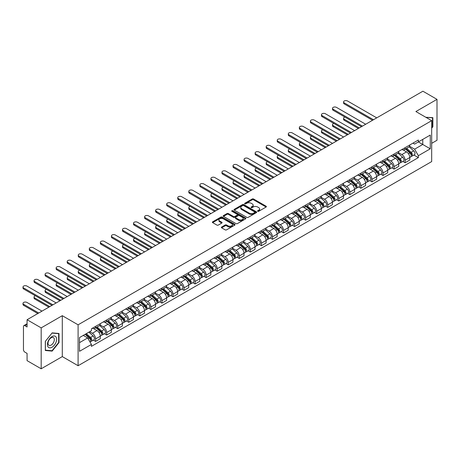 <?xml version="1.0" encoding="UTF-8"?>
<svg xmlns="http://www.w3.org/2000/svg" width="460" height="460" viewBox="0 0 460 460"><rect width="100%" height="100%" fill="white"/><g stroke="black" fill="none" stroke-linecap="round" stroke-linejoin="round"><path stroke-width="0.69" d="M257.744 211.295A0.69 0.397 0 0 0 258.721 211.295L266.11 207.029A0.983 0.569 0 0 0 266.397 206.626A0.983 0.569 0 0 0 266.11 206.224L253.586 198.996A0.983 0.569 0 0 0 252.195 198.996L244.806 203.262A0.69 0.397 0 0 0 244.605 203.544A0.69 0.397 0 0 0 244.806 203.826A0.69 0.397 0 0 0 245.784 203.826L246.738 203.274A3.145 1.817 0 0 1 251.189 203.274L252.235 203.878A3.145 1.817 0 0 1 253.155 205.16A3.145 1.817 0 0 1 252.235 206.448L251.275 207A0.69 0.397 0 0 0 251.074 207.282A0.69 0.397 0 0 0 251.275 207.558A0.69 0.397 0 0 0 252.252 207.558L253.207 207.006A3.145 1.817 0 0 1 257.657 207.006L258.698 207.609A3.145 1.817 0 0 1 259.624 208.897A3.145 1.817 0 0 1 258.698 210.18L257.744 210.732A0.69 0.397 0 0 0 257.542 211.013A0.69 0.397 0 0 0 257.744 211.295L257.744 210.732M221.662 227.027A0.983 0.569 0 0 0 221.375 227.43A0.983 0.569 0 0 0 221.662 227.832L225.176 229.856A0.983 0.569 0 0 0 226.567 229.856L234.772 225.118A0.983 0.569 0 0 0 235.06 224.716A0.983 0.569 0 0 0 234.772 224.313L222.255 217.085A0.983 0.569 0 0 0 220.863 217.085L212.658 221.823A0.983 0.569 0 0 0 212.37 222.226A0.983 0.569 0 0 0 212.658 222.628L216.901 225.078A0.983 0.569 0 0 0 218.293 225.078L221.8 223.048A0.983 0.569 0 0 0 222.094 222.651A0.983 0.569 0 0 0 221.8 222.249L219.702 221.036A2.633 1.518 0 0 1 218.925 219.96A2.633 1.518 0 0 1 220.553 218.558A2.633 1.518 0 0 1 223.422 218.885L231.662 223.64A2.633 1.518 0 0 1 232.432 224.716A2.633 1.518 0 0 1 230.811 226.119A2.633 1.518 0 0 1 227.941 225.791L226.567 224.998A0.983 0.569 0 0 0 225.176 224.998L221.662 227.027L221.662 227.832M78.096 324.812L62.295 315.686L41.176 327.876L27.077 319.734L422.901 91.212L437 99.354L415.886 111.544L431.687 120.664L78.096 324.812L78.096 365.723L431.687 161.575L431.687 120.664M246.807 217.367A0.983 0.569 0 0 0 248.199 217.367L256.404 212.629A0.983 0.569 0 0 0 256.691 212.227A0.983 0.569 0 0 0 256.404 211.824L243.886 204.596A0.983 0.569 0 0 0 242.495 204.596L234.289 209.34A0.983 0.569 0 0 0 234.002 209.737A0.983 0.569 0 0 0 234.289 210.139L246.807 217.367M232.162 211.445A0.69 0.397 0 0 1 232.863 211.542L245.577 218.88L237.383 223.612A0.983 0.569 0 0 1 235.992 223.612L223.474 216.384L223.474 215.579A0.983 0.569 0 0 0 223.186 215.981A0.983 0.569 0 0 0 223.474 216.384M223.474 215.579L226.987 213.555A0.983 0.569 0 0 1 228.378 213.555L233.456 216.487A0.983 0.569 0 0 0 234.841 216.487L237.176 215.142A0.983 0.569 0 0 0 237.463 214.739A0.983 0.569 0 0 0 237.176 214.337L231.886 211.284A0.69 0.397 0 0 1 231.685 211.002A0.69 0.397 0 0 1 232.11 210.634A0.69 0.397 0 0 1 232.863 210.72L245.588 218.069A0.983 0.569 0 0 1 245.876 218.471A0.983 0.569 0 0 1 245.588 218.874L245.588 218.069M41.176 327.876L41.176 368.788L27.077 360.646L27.077 353.406L24.88 352.136A2.007 1.156 -120 0 1 23.46 349.686L23.46 326.531A2.007 1.156 -120 0 1 23.88 325.611L27.077 323.765M431.687 143.33L437 140.265L437 99.354M41.176 368.788L62.295 356.598L78.096 365.723M27.077 319.734L27.077 326.979L24.88 325.709A2.007 1.156 -120 0 0 23.88 325.611M405.11 147.666A4.611 2.662 60 0 1 404.156 149.736L408.836 147.039A4.611 2.662 -120 0 0 409.791 144.969M398.475 152.634L401.856 154.583A4.611 2.662 60 0 1 405.11 160.23L409.791 157.527A4.611 2.662 -120 0 0 406.531 151.88L403.184 149.948M409.791 157.527L409.791 160.023L405.11 162.725L402.868 161.425M404.156 149.736A4.611 2.662 60 0 1 401.89 149.529M405.11 160.23L405.11 162.725M394.059 154.048A4.611 2.662 60 0 1 393.104 156.118L397.779 153.421A4.611 2.662 -120 0 0 398.734 151.352M391.816 167.808L394.059 169.107L398.734 166.405L398.734 163.909A4.611 2.662 -120 0 0 395.473 158.263L392.127 156.331M393.104 156.118A4.611 2.662 60 0 1 390.833 155.911M387.423 159.016L390.799 160.965A4.611 2.662 60 0 1 394.059 166.612L394.059 169.107M383.007 160.431A4.611 2.662 60 0 1 382.053 162.501L386.728 159.798A4.611 2.662 -120 0 0 387.682 157.734M380.765 174.19L383.007 175.484L387.682 172.787L387.682 170.292A4.611 2.662 -120 0 0 384.422 164.645L381.075 162.714M382.053 162.501A4.611 2.662 60 0 1 379.782 162.294M376.366 165.393L379.747 167.348A4.611 2.662 60 0 1 383.007 172.989L383.007 175.484M371.95 166.813A4.611 2.662 60 0 1 370.996 168.883L375.671 166.181A4.611 2.662 -120 0 0 376.625 164.111M369.708 180.573L371.95 181.867L376.625 179.17L376.625 176.674A4.611 2.662 -120 0 0 373.37 171.028L370.018 169.096M370.996 168.883A4.611 2.662 60 0 1 368.724 168.676M365.315 171.775L368.69 173.73A4.611 2.662 60 0 1 371.95 179.371L371.95 181.867M360.899 173.196A4.611 2.662 60 0 1 359.944 175.266L364.619 172.563A4.611 2.662 -120 0 0 365.573 170.493M358.656 186.955L360.899 188.249L365.573 185.552L365.573 183.057A4.611 2.662 -120 0 0 362.313 177.41L358.967 175.478M359.944 175.266A4.611 2.662 60 0 1 357.673 175.059M354.257 178.158L357.638 180.107A4.611 2.662 60 0 1 360.899 185.754L360.899 188.249M349.841 179.578A4.611 2.662 60 0 1 348.887 181.648L353.562 178.946A4.611 2.662 -120 0 0 354.516 176.876M347.599 193.338L349.841 194.632L354.522 191.935L354.522 189.439A4.611 2.662 -120 0 0 351.262 183.793L347.909 181.861M348.887 181.648A4.611 2.662 60 0 1 346.616 181.441M343.206 184.54L346.581 186.49A4.611 2.662 60 0 1 349.841 192.136L349.841 194.632M338.79 185.961A4.611 2.662 60 0 1 337.835 188.031L342.51 185.328A4.611 2.662 -120 0 0 343.465 183.258M336.547 199.72L338.79 201.014L343.465 198.317L343.465 195.822A4.611 2.662 -120 0 0 340.204 190.175L336.858 188.243M337.835 188.031A4.611 2.662 60 0 1 335.564 187.824M332.149 190.923L335.53 192.872A4.611 2.662 60 0 1 338.79 198.519L338.79 201.014M327.733 192.343A4.611 2.662 60 0 1 326.778 194.413L331.459 191.711A4.611 2.662 -120 0 0 332.413 189.641M325.49 206.103L327.733 207.397L332.413 204.694L332.413 202.199A4.611 2.662 -120 0 0 329.153 196.558L325.806 194.62M326.778 194.413A4.611 2.662 60 0 1 324.513 194.2M321.097 197.305L324.472 199.255A4.611 2.662 60 0 1 327.733 204.901L327.733 207.397M316.681 198.726A4.611 2.662 60 0 1 315.727 200.796L320.401 198.093A4.611 2.662 -120 0 0 321.356 196.023M314.439 212.486L316.681 213.779L321.356 211.077L321.356 208.581A4.611 2.662 -120 0 0 318.096 202.94L314.749 201.003M315.727 200.796A4.611 2.662 60 0 1 313.455 200.583M310.04 203.688L313.421 205.637A4.611 2.662 60 0 1 316.681 211.284L316.681 213.779M305.624 205.108A4.611 2.662 60 0 1 304.669 207.172L309.35 204.476A4.611 2.662 -120 0 0 310.304 202.406M303.381 218.868L305.624 220.162L310.304 217.459L310.304 214.964A4.611 2.662 -120 0 0 307.044 209.317L303.698 207.385M304.669 207.172A4.611 2.662 60 0 1 302.404 206.965M298.988 210.07L302.364 212.02A4.611 2.662 60 0 1 305.624 217.666L305.624 220.162M294.572 211.491A4.611 2.662 60 0 1 293.618 213.555L298.293 210.858A4.611 2.662 -120 0 0 299.247 208.788M292.33 225.25L294.572 226.544L299.247 223.842L299.247 221.346A4.611 2.662 -120 0 0 295.987 215.7L292.64 213.768M293.618 213.555A4.611 2.662 60 0 1 291.347 213.348M287.937 216.453L291.312 218.402A4.611 2.662 60 0 1 294.572 224.049L294.572 226.544M283.515 217.867A4.611 2.662 60 0 1 282.561 219.937L287.241 217.241A4.611 2.662 -120 0 0 288.196 215.171M281.273 231.633L283.515 232.927L288.196 230.224L288.196 227.729A4.611 2.662 -120 0 0 284.935 222.082L281.589 220.15M282.561 219.937A4.611 2.662 60 0 1 280.295 219.73M276.88 222.835L280.261 224.785A4.611 2.662 60 0 1 283.515 230.431L283.515 232.927M272.464 224.25A4.611 2.662 60 0 1 271.509 226.32L276.184 223.623A4.611 2.662 -120 0 0 277.138 221.553M270.221 238.015L272.464 239.309L277.138 236.607L277.138 234.111A4.611 2.662 -120 0 0 273.878 228.465L270.532 226.533M271.509 226.32A4.611 2.662 60 0 1 269.238 226.113M265.828 229.218L269.203 231.167A4.611 2.662 60 0 1 272.464 236.814L272.464 239.309M261.406 230.632A4.611 2.662 60 0 1 260.452 232.702L265.132 230.006A4.611 2.662 -120 0 0 266.087 227.936M259.17 244.392L261.412 245.692L266.087 242.989L266.087 240.494A4.611 2.662 -120 0 0 262.827 234.847L259.48 232.915M260.452 232.702A4.611 2.662 60 0 1 258.186 232.495M254.771 235.6L258.152 237.55A4.611 2.662 60 0 1 261.412 243.196L261.412 245.692M250.355 237.015A4.611 2.662 60 0 1 249.4 239.085L254.075 236.382A4.611 2.662 -120 0 0 255.03 234.318M248.112 250.775L250.355 252.068L255.03 249.372L255.03 246.876A4.611 2.662 -120 0 0 251.775 241.23L248.423 239.298M249.4 239.085A4.611 2.662 60 0 1 247.129 238.878M243.719 241.977L247.095 243.932A4.611 2.662 60 0 1 250.355 249.573L250.355 252.068M239.303 243.397A4.611 2.662 60 0 1 238.349 245.467L243.024 242.765A4.611 2.662 -120 0 0 243.978 240.701M237.061 257.157L239.303 258.451L243.978 255.754L243.978 253.259A4.611 2.662 -120 0 0 240.718 247.612L237.371 245.68M238.349 245.467A4.611 2.662 60 0 1 236.078 245.26M232.662 248.36L236.043 250.315A4.611 2.662 60 0 1 239.303 255.955L239.303 258.451M228.246 249.78A4.611 2.662 60 0 1 227.292 251.85L231.966 249.147A4.611 2.662 -120 0 0 232.921 247.077M226.004 263.54L228.246 264.833L232.927 262.137L232.927 259.641A4.611 2.662 -120 0 0 229.666 253.995L226.314 252.063M227.292 251.85A4.611 2.662 60 0 1 225.02 251.643M221.611 254.742L224.986 256.691A4.611 2.662 60 0 1 228.246 262.338L228.246 264.833M217.195 256.162A4.611 2.662 60 0 1 216.24 258.233L220.915 255.53A4.611 2.662 -120 0 0 221.869 253.46M214.952 269.922L217.195 271.216L221.869 268.519L221.869 266.024A4.611 2.662 -120 0 0 218.609 260.377L215.263 258.445M216.24 258.233A4.611 2.662 60 0 1 213.969 258.025M210.553 261.125L213.934 263.074A4.611 2.662 60 0 1 217.195 268.72L217.195 271.216M206.137 262.545A4.611 2.662 60 0 1 205.183 264.615L209.863 261.912A4.611 2.662 -120 0 0 210.818 259.842M203.895 276.305L206.137 277.598L210.818 274.902L210.818 272.406A4.611 2.662 -120 0 0 207.558 266.76L204.211 264.828M205.183 264.615A4.611 2.662 60 0 1 202.917 264.408M199.502 267.507L202.877 269.457A4.611 2.662 60 0 1 206.137 275.103L206.137 277.598M195.086 268.927A4.611 2.662 60 0 1 194.131 270.998L198.806 268.295A4.611 2.662 -120 0 0 199.761 266.225M192.843 282.687L195.086 283.981L199.761 281.284L199.761 278.783A4.611 2.662 -120 0 0 196.5 273.142L193.154 271.21M194.131 270.998A4.611 2.662 60 0 1 191.86 270.785M188.445 273.89L191.826 275.839A4.611 2.662 60 0 1 195.086 281.486L195.086 283.981M184.029 275.31A4.611 2.662 60 0 1 183.074 277.38L187.755 274.677A4.611 2.662 -120 0 0 188.709 272.608M181.786 289.07L184.029 290.363L188.709 287.661L188.709 285.165A4.611 2.662 -120 0 0 185.449 279.525L182.102 277.587M183.074 277.38A4.611 2.662 60 0 1 180.809 277.167M177.393 280.272L180.768 282.221A4.611 2.662 60 0 1 184.029 287.868L184.029 290.363M172.977 281.692A4.611 2.662 60 0 1 172.023 283.762L176.697 281.06A4.611 2.662 -120 0 0 177.652 278.99M170.735 295.452L172.977 296.746L177.652 294.043L177.652 291.548A4.611 2.662 -120 0 0 174.392 285.901L171.045 283.969M172.023 283.762A4.611 2.662 60 0 1 169.751 283.55M166.342 286.655L169.717 288.604A4.611 2.662 60 0 1 172.977 294.25L172.977 296.746M161.92 288.075A4.611 2.662 60 0 1 160.965 290.139L165.646 287.442A4.611 2.662 -120 0 0 166.6 285.373M159.677 301.835L161.92 303.128L166.6 300.426L166.6 297.93A4.611 2.662 -120 0 0 163.34 292.284L159.994 290.352M160.965 290.139A4.611 2.662 60 0 1 158.7 289.932M155.284 293.037L158.665 294.986A4.611 2.662 60 0 1 161.92 300.633L161.92 303.128M150.868 294.452A4.611 2.662 60 0 1 149.914 296.522L154.589 293.825A4.611 2.662 -120 0 0 155.543 291.755M148.626 308.217L150.868 309.511L155.543 306.808L155.543 304.313A4.611 2.662 -120 0 0 152.283 298.666L148.936 296.734M149.914 296.522A4.611 2.662 60 0 1 147.643 296.315M144.233 299.42L147.608 301.369A4.611 2.662 60 0 1 150.868 307.016L150.868 309.511M139.811 300.834A4.611 2.662 60 0 1 138.857 302.904L143.537 300.207A4.611 2.662 -120 0 0 144.492 298.137M137.574 314.6L139.817 315.893L144.492 313.191L144.492 310.695A4.611 2.662 -120 0 0 141.231 305.049L137.885 303.117M138.857 302.904A4.611 2.662 60 0 1 136.591 302.697M133.176 305.802L136.557 307.751A4.611 2.662 60 0 1 139.817 313.398L139.817 315.893M128.76 307.217A4.611 2.662 60 0 1 127.805 309.287L132.48 306.59A4.611 2.662 -120 0 0 133.434 304.52M126.517 320.976L128.76 322.276L133.434 319.573L133.434 317.078A4.611 2.662 -120 0 0 130.18 311.431L126.828 309.499M127.805 309.287A4.611 2.662 60 0 1 125.534 309.08M122.124 312.185L125.499 314.134A4.611 2.662 60 0 1 128.76 319.78L128.76 322.276M117.708 313.599A4.611 2.662 60 0 1 116.754 315.669L121.428 312.972A4.611 2.662 -120 0 0 122.383 310.902M115.466 327.359L117.708 328.659L122.383 325.956L122.383 323.46A4.611 2.662 -120 0 0 119.123 317.814L115.776 315.882M116.754 315.669A4.611 2.662 60 0 1 114.482 315.462M111.067 318.567L114.448 320.516A4.611 2.662 60 0 1 117.708 326.163L117.708 328.659M106.651 319.982A4.611 2.662 60 0 1 105.696 322.052L110.371 319.349A4.611 2.662 -120 0 0 111.326 317.285M104.409 333.741L106.651 335.035L111.326 332.339L111.326 329.843A4.611 2.662 -120 0 0 108.071 324.197L104.719 322.264M105.696 322.052A4.611 2.662 60 0 1 103.425 321.845M100.015 324.944L103.391 326.899A4.611 2.662 60 0 1 106.651 332.54L106.651 335.035M95.599 326.364A4.611 2.662 60 0 1 94.645 328.434L99.32 325.732A4.611 2.662 -120 0 0 100.274 323.662M93.357 340.124L95.599 341.418L100.274 338.721L100.274 336.225A4.611 2.662 -120 0 0 97.014 330.579L93.667 328.647M94.645 328.434A4.611 2.662 60 0 1 92.374 328.227M89.648 331.723L92.339 333.276A4.611 2.662 60 0 1 95.599 338.922L95.599 341.418M412.942 143.146L414.609 144.106L430.267 135.067L422.757 139.403L422.757 144.474L414.609 149.184L409.532 146.251M79.511 342.648L87.659 337.945L91.419 344.448L79.511 351.319L79.511 337.577L91.419 330.7L91.419 328.779L418.364 140.018L418.364 141.939L430.267 148.816L418.364 155.687L414.609 149.184M430.267 135.067L430.267 148.816M91.419 344.448L91.419 346.368L418.364 157.607L418.364 155.687M431.687 128.213L432.854 126.759L432.854 117.645L425.816 117.277M62.295 315.686L62.295 356.598M45.321 350.497L52.158 351.112L59.001 342.602L59.001 333.488L52.158 332.873L45.321 341.383L45.321 350.497M87.659 337.945L83.266 335.403M413.925 155.049L418.364 157.607M432.498 126.557L432.854 126.759M51.439 350.692L52.158 351.112M58.644 342.401L59.001 342.602M258.02 211.393L258.698 210.996A3.145 1.817 0 0 0 259.624 209.714L259.624 208.897M253.155 205.16L253.155 205.976A3.145 1.817 0 0 1 252.235 207.264L251.551 207.655M266.093 207.034L253.586 199.812A0.983 0.569 0 0 0 252.195 199.812L245.082 203.924M256.404 211.824L256.404 212.629L243.886 205.419A0.983 0.569 0 0 0 242.495 205.419L234.301 210.145M254.667 212.508A0.69 0.397 0 0 0 254.869 212.227A0.69 0.397 0 0 0 254.667 211.945L243.679 205.603A0.69 0.397 0 0 0 242.702 205.603L241.695 206.183A3.145 1.817 0 0 0 240.775 207.471A3.145 1.817 0 0 0 241.695 208.754L249.205 213.089A3.145 1.817 0 0 0 253.661 213.089L254.667 212.508L254.667 213.331A0.69 0.397 0 0 0 254.869 213.049L254.869 212.227M240.775 207.471L240.775 208.288A3.145 1.817 0 0 0 241.695 209.576L241.695 208.754M254.667 213.331L253.661 213.911A3.145 1.817 0 0 1 249.205 213.911L241.695 209.576M223.485 216.39L226.987 214.371L226.987 213.555M237.463 214.739L237.463 215.556A0.983 0.569 0 0 1 237.176 215.958L234.841 217.304A0.983 0.569 0 0 1 233.456 217.304L228.378 214.371A0.983 0.569 0 0 0 226.987 214.371M238.723 219.529A2.633 1.518 0 0 0 241.592 219.857A2.633 1.518 0 0 0 243.213 218.454A2.633 1.518 0 0 0 242.443 217.379L239.539 215.7A0.983 0.569 0 0 0 238.148 215.7L235.819 217.045A0.983 0.569 0 0 0 235.531 217.448A0.983 0.569 0 0 0 235.819 217.85L238.723 219.529L238.723 220.346A2.633 1.518 0 0 0 241.592 220.673A2.633 1.518 0 0 0 243.213 219.27L243.213 218.454M235.531 217.448L235.531 218.27A0.983 0.569 0 0 0 235.819 218.667L235.819 217.85M238.723 220.346L235.819 218.667M232.432 224.716L232.432 225.538A2.633 1.518 0 0 1 230.811 226.941A2.633 1.518 0 0 1 227.941 226.607L226.567 225.814A0.983 0.569 0 0 0 225.176 225.814L221.68 227.838M218.925 219.96L218.925 220.777A2.633 1.518 0 0 0 219.702 221.852L219.702 221.036M221.789 223.06L219.702 221.852M234.772 224.313L234.772 225.118L222.255 217.908A0.983 0.569 0 0 0 220.863 217.908L212.669 222.634L212.658 221.823M405.433 149L409.935 153.019A2.507 1.449 60 0 1 410.722 156.894L409.791 157.435M405.553 149.109L407.675 150.334M344.914 117.087A2.306 1.328 -0 0 0 343.568 118.295A2.306 1.328 -0 0 0 344.247 119.238L359.3 127.926M405.887 148.741L410.901 153.209A1.202 0.696 60 0 1 411.274 155.072A1.202 0.696 60 0 1 411.165 155.112M406.64 148.304L411.142 152.323A2.507 1.449 60 0 1 411.93 156.199A2.507 1.449 60 0 1 411.171 156.279M409.147 146.797L413.695 150.851A2.507 1.449 60 0 1 414.477 154.727L411.93 156.199M358.38 128.461L344.247 120.296A2.306 1.328 180 0 1 343.568 119.358L343.568 118.295M372.554 120.278L344.247 103.937A2.306 1.328 180 0 1 343.568 102.994L343.568 101.93A2.306 1.328 -0 0 0 344.247 102.873L373.474 119.744M376.734 117.863L347.507 100.987A2.306 1.328 -0 0 0 344.994 100.7A2.306 1.328 -0 0 0 343.568 101.93M394.381 155.382L398.883 159.401A2.507 1.449 60 0 1 399.671 163.277L398.734 163.817M394.496 155.492L396.618 156.716M333.856 123.464A2.306 1.328 -0 0 0 332.517 124.677A2.306 1.328 -0 0 0 333.19 125.614L348.249 134.309M394.835 155.123L399.843 159.591A1.202 0.696 60 0 1 400.223 161.454A1.202 0.696 60 0 1 400.114 161.494M395.583 154.686L400.085 158.706A2.507 1.449 60 0 1 400.873 162.581A2.507 1.449 60 0 1 400.119 162.662M398.096 153.18L402.638 157.234A2.507 1.449 60 0 1 403.426 161.109L400.873 162.581M347.329 134.843L333.19 126.678A2.306 1.328 180 0 1 332.517 125.741L332.517 124.677M383.324 161.765L387.832 165.784A2.507 1.449 60 0 1 388.614 169.659L387.682 170.2M383.445 161.874L385.566 163.093M322.805 129.846A2.306 1.328 -0 0 0 321.459 131.06A2.306 1.328 -0 0 0 322.138 131.997L337.191 140.691M383.778 161.5L388.792 165.974A1.202 0.696 60 0 1 389.166 167.837A1.202 0.696 60 0 1 389.056 167.877M384.531 161.069L389.034 165.088A2.507 1.449 60 0 1 389.821 168.964A2.507 1.449 60 0 1 389.062 169.044M387.038 159.562L391.586 163.616A2.507 1.449 60 0 1 392.368 167.492L389.821 168.964M336.272 141.226L322.138 133.061A2.306 1.328 180 0 1 321.459 132.123L321.459 131.06M425.834 117.288L432.498 117.823L432.498 126.661L431.687 127.673M432.061 117.57L432.498 117.823M56.005 336.95A6.515 3.76 120 0 0 49.714 338.635A6.515 3.76 120 0 0 48.03 346.874A6.515 3.76 120 0 0 54.32 345.19A6.515 3.76 120 0 0 56.005 336.95M53.912 338.031A4.462 2.576 120 0 0 53.412 337.565A4.462 2.576 120 0 0 49.26 339.647A4.462 2.576 120 0 0 48.45 344.822A4.462 2.576 120 0 0 48.95 345.287A4.462 2.576 120 0 0 53.101 343.206A4.462 2.576 120 0 0 53.912 338.031M52.02 350.744L45.396 350.152L45.396 341.32L52.02 333.074L58.644 333.667L58.644 342.504L52.02 350.744M58.207 333.414L58.644 333.667M361.497 126.661L333.19 110.314A2.306 1.328 180 0 1 332.517 109.376L332.517 108.313A2.306 1.328 -0 0 0 333.19 109.25L362.422 126.126M365.677 124.246L336.45 107.37A2.306 1.328 -0 0 0 333.937 107.082A2.306 1.328 -0 0 0 332.517 108.313M350.445 133.043L322.138 116.696A2.306 1.328 180 0 1 321.459 115.759L321.459 114.695A2.306 1.328 -0 0 0 322.138 115.632L351.365 132.509M354.625 130.629L325.398 113.752A2.306 1.328 -0 0 0 322.885 113.465A2.306 1.328 -0 0 0 321.459 114.695M372.272 168.147L376.774 172.166A2.507 1.449 60 0 1 377.562 176.042L376.625 176.583M372.387 168.256L374.509 169.475M311.753 136.229A2.306 1.328 -0 0 0 310.408 137.442A2.306 1.328 -0 0 0 311.081 138.379L326.14 147.073M372.726 167.883L377.735 172.356A1.202 0.696 60 0 1 378.114 174.219A1.202 0.696 60 0 1 378.005 174.259M373.474 167.452L377.982 171.471A2.507 1.449 60 0 1 378.764 175.346A2.507 1.449 60 0 1 378.011 175.427M375.987 165.945L380.529 169.999A2.507 1.449 60 0 1 381.317 173.874L378.764 175.346M325.22 147.608L311.081 139.443A2.306 1.328 180 0 1 310.408 138.506L310.408 137.442M361.215 174.53L365.723 178.549A2.507 1.449 60 0 1 366.505 182.424L365.573 182.965M361.336 174.633L363.457 175.858M300.696 142.612A2.306 1.328 -0 0 0 299.351 143.825A2.306 1.328 -0 0 0 300.029 144.762L315.083 153.456M361.669 174.265L366.683 178.739A1.202 0.696 60 0 1 367.063 180.596A1.202 0.696 60 0 1 366.953 180.642M362.422 173.834L366.925 177.853A2.507 1.449 60 0 1 367.712 181.729A2.507 1.449 60 0 1 366.953 181.809M364.935 172.327L369.478 176.381A2.507 1.449 60 0 1 370.265 180.257L367.712 181.729M314.163 153.991L300.029 145.826A2.306 1.328 180 0 1 299.351 144.888L299.351 143.825M350.163 180.912L354.666 184.931A2.507 1.449 60 0 1 355.453 188.807L354.516 189.342M350.284 181.016L352.4 182.24M289.645 148.994A2.306 1.328 -0 0 0 288.299 150.202A2.306 1.328 -0 0 0 288.972 151.144L304.031 159.839M350.618 180.648L355.626 185.121A1.202 0.696 60 0 1 356.005 186.978A1.202 0.696 60 0 1 355.896 187.024M351.365 180.216L355.873 184.236A2.507 1.449 60 0 1 356.655 188.111A2.507 1.449 60 0 1 355.902 188.192M353.878 178.71L358.421 182.764A2.507 1.449 60 0 1 359.208 186.633L356.655 188.111M303.111 160.367L288.972 152.208A2.306 1.328 180 0 1 288.299 151.265L288.299 150.202M339.388 139.426L311.081 123.079A2.306 1.328 180 0 1 310.408 122.141L310.408 121.078A2.306 1.328 -0 0 0 311.081 122.015L340.314 138.891M343.574 137.011L314.341 120.135A2.306 1.328 -0 0 0 311.828 119.847A2.306 1.328 -0 0 0 310.408 121.078M328.336 145.809L300.029 129.461A2.306 1.328 180 0 1 299.351 128.524L299.351 127.46A2.306 1.328 -0 0 0 300.029 128.398L329.256 145.274M332.517 143.393L303.289 126.517A2.306 1.328 -0 0 0 300.777 126.23A2.306 1.328 -0 0 0 299.351 127.46M317.285 152.185L288.972 135.844A2.306 1.328 180 0 1 288.299 134.901L288.299 133.837A2.306 1.328 -0 0 0 288.972 134.78L318.205 151.656M321.465 149.776L292.232 132.9A2.306 1.328 -0 0 0 289.719 132.612A2.306 1.328 -0 0 0 288.299 133.837M339.106 187.295L343.614 191.314A2.507 1.449 60 0 1 344.396 195.189L343.465 195.724M339.227 187.398L341.349 188.623M278.587 155.376A2.306 1.328 -0 0 0 277.242 156.584A2.306 1.328 -0 0 0 277.92 157.527L292.98 166.221M339.56 187.03L344.574 191.504A1.202 0.696 60 0 1 344.954 193.361A1.202 0.696 60 0 1 344.845 193.407M340.314 186.599L344.816 190.618A2.507 1.449 60 0 1 345.604 194.494A2.507 1.449 60 0 1 344.845 194.574M342.827 185.092L347.369 189.146A2.507 1.449 60 0 1 348.157 193.016L345.604 194.494M292.054 166.75L277.92 158.591A2.306 1.328 180 0 1 277.242 157.648L277.242 156.584M306.228 158.568L277.92 142.226A2.306 1.328 180 0 1 277.242 141.283L277.242 140.22A2.306 1.328 -0 0 0 277.92 141.162L307.148 158.039M310.408 156.158L281.181 139.282A2.306 1.328 -0 0 0 278.668 138.995A2.306 1.328 -0 0 0 277.242 140.22M328.055 193.677L332.557 197.696A2.507 1.449 60 0 1 333.345 201.566L332.407 202.107M328.175 193.781L330.291 195.005M267.536 161.759A2.306 1.328 -0 0 0 266.19 162.966A2.306 1.328 -0 0 0 266.863 163.909L281.922 172.603M328.509 193.413L333.523 197.886A1.202 0.696 60 0 1 333.897 199.743A1.202 0.696 60 0 1 333.787 199.789M329.256 192.981L333.764 197.001A2.507 1.449 60 0 1 334.552 200.87A2.507 1.449 60 0 1 333.793 200.951M331.769 191.469L336.312 195.529A2.507 1.449 60 0 1 337.099 199.398L334.552 200.87M281.002 173.132L266.863 164.973A2.306 1.328 180 0 1 266.19 164.03L266.19 162.966M295.176 164.95L266.863 148.609A2.306 1.328 180 0 1 266.19 147.666L266.19 146.602A2.306 1.328 -0 0 0 266.863 147.545L296.096 164.421M299.356 162.541L270.123 145.665A2.306 1.328 -0 0 0 267.611 145.377A2.306 1.328 -0 0 0 266.19 146.602M316.997 200.06L321.505 204.079A2.507 1.449 60 0 1 322.293 207.949L321.356 208.489M317.118 200.163L319.24 201.388M256.479 168.142A2.306 1.328 -0 0 0 255.139 169.349A2.306 1.328 -0 0 0 255.812 170.292L270.871 178.986M317.452 199.795L322.466 204.269A1.202 0.696 60 0 1 322.845 206.126A1.202 0.696 60 0 1 322.736 206.172M318.205 199.364L322.707 203.383A2.507 1.449 60 0 1 323.495 207.253A2.507 1.449 60 0 1 322.736 207.333M320.718 197.852L325.26 201.911A2.507 1.449 60 0 1 326.048 205.781L323.495 207.253M269.945 179.515L255.812 171.356A2.306 1.328 180 0 1 255.139 170.413L255.139 169.349M284.119 171.333L255.812 154.991A2.306 1.328 180 0 1 255.139 154.048L255.139 152.984A2.306 1.328 -0 0 0 255.812 153.927L285.039 170.804M288.299 168.918L259.072 152.047A2.306 1.328 -0 0 0 256.559 151.754A2.306 1.328 -0 0 0 255.139 152.984M305.946 206.442L310.448 210.461A2.507 1.449 60 0 1 311.236 214.331L310.304 214.872M306.067 206.546L308.183 207.77M245.427 174.524A2.306 1.328 -0 0 0 244.082 175.731A2.306 1.328 -0 0 0 244.76 176.674L259.814 185.368M306.4 206.178L311.414 210.651A1.202 0.696 60 0 1 311.788 212.508A1.202 0.696 60 0 1 311.679 212.554M307.148 205.746L311.656 209.766A2.507 1.449 60 0 1 312.443 213.636A2.507 1.449 60 0 1 311.684 213.716M309.66 204.234L314.203 208.288A2.507 1.449 60 0 1 314.991 212.163L312.443 213.636M258.894 185.897L244.76 177.738A2.306 1.328 180 0 1 244.082 176.795L244.082 175.731M273.067 177.715L244.76 161.374A2.306 1.328 180 0 1 244.082 160.431L244.082 159.367A2.306 1.328 -0 0 0 244.76 160.31L273.987 177.186M277.248 175.3L248.015 158.43A2.306 1.328 -0 0 0 245.508 158.136A2.306 1.328 -0 0 0 244.082 159.367M294.889 212.819L299.397 216.838A2.507 1.449 60 0 1 300.184 220.714L299.247 221.254M295.009 212.928L297.131 214.153M234.37 180.906A2.306 1.328 -0 0 0 233.03 182.114A2.306 1.328 -0 0 0 233.703 183.057L248.762 191.751M295.349 212.56L300.357 217.034A1.202 0.696 60 0 1 300.736 218.891A1.202 0.696 60 0 1 300.627 218.937M296.096 212.123L300.598 216.142A2.507 1.449 60 0 1 301.386 220.018A2.507 1.449 60 0 1 300.633 220.098M298.609 210.617L303.151 214.67A2.507 1.449 60 0 1 303.939 218.546L301.386 220.018M247.842 192.28L233.703 184.121A2.306 1.328 180 0 1 233.03 183.178L233.03 182.114M262.01 184.098L233.703 167.756A2.306 1.328 180 0 1 233.03 166.813L233.03 165.749A2.306 1.328 -0 0 0 233.703 166.692L262.93 183.569M266.19 181.683L236.963 164.806A2.306 1.328 -0 0 0 234.45 164.519A2.306 1.328 -0 0 0 233.03 165.749M283.837 219.202L288.339 223.221A2.507 1.449 60 0 1 289.127 227.096L288.196 227.637M283.958 219.311L286.08 220.535M223.318 187.289A2.306 1.328 -0 0 0 221.973 188.496A2.306 1.328 -0 0 0 222.651 189.439L237.705 198.133M284.291 218.943L289.305 223.416A1.202 0.696 60 0 1 289.679 225.273A1.202 0.696 60 0 1 289.57 225.319M285.045 218.506L289.547 222.525A2.507 1.449 60 0 1 290.335 226.4A2.507 1.449 60 0 1 289.576 226.481M287.552 216.999L292.1 221.053A2.507 1.449 60 0 1 292.882 224.928L290.335 226.4M236.785 198.662L222.651 190.503A2.306 1.328 180 0 1 221.973 189.56L221.973 188.496M250.959 190.48L222.651 174.139A2.306 1.328 180 0 1 221.973 173.196L221.973 172.132A2.306 1.328 -0 0 0 222.651 173.075L251.879 189.951M255.139 188.065L225.906 171.189A2.306 1.328 -0 0 0 223.399 170.901A2.306 1.328 -0 0 0 221.973 172.132M272.786 225.584L277.288 229.603A2.507 1.449 60 0 1 278.076 233.479L277.138 234.019M272.901 225.693L275.022 226.918M212.261 193.671A2.306 1.328 -0 0 0 210.921 194.879A2.306 1.328 -0 0 0 211.594 195.822L226.653 204.51M273.24 225.325L278.248 229.793A1.202 0.696 60 0 1 278.628 231.656A1.202 0.696 60 0 1 278.518 231.696M273.987 224.888L278.49 228.907A2.507 1.449 60 0 1 279.277 232.783A2.507 1.449 60 0 1 278.524 232.863M276.5 223.382L281.043 227.435A2.507 1.449 60 0 1 281.83 231.311L279.277 232.783M225.733 205.045L211.594 196.886A2.306 1.328 180 0 1 210.921 195.943L210.921 194.879M239.901 196.863L211.594 180.521A2.306 1.328 180 0 1 210.921 179.578L210.921 178.514A2.306 1.328 -0 0 0 211.594 179.458L240.827 196.328M244.082 194.448L214.855 177.571A2.306 1.328 -0 0 0 212.342 177.284A2.306 1.328 -0 0 0 210.921 178.514M261.728 231.966L266.231 235.986A2.507 1.449 60 0 1 267.018 239.861L266.087 240.402M261.849 232.076L263.971 233.3M201.21 200.048A2.306 1.328 -0 0 0 199.864 201.261A2.306 1.328 -0 0 0 200.543 202.199L215.596 210.893M262.183 231.708L267.197 236.175A1.202 0.696 60 0 1 267.57 238.038A1.202 0.696 60 0 1 267.461 238.079M262.936 231.271L267.438 235.29A2.507 1.449 60 0 1 268.226 239.165A2.507 1.449 60 0 1 267.467 239.246M265.443 229.764L269.991 233.818A2.507 1.449 60 0 1 270.773 237.693L268.226 239.165M214.676 211.427L200.543 203.262A2.306 1.328 180 0 1 199.864 202.325L199.864 201.261M228.85 203.245L200.543 186.898A2.306 1.328 180 0 1 199.864 185.961L199.864 184.897A2.306 1.328 -0 0 0 200.543 185.834L229.77 202.71M233.03 200.83L203.803 183.954A2.306 1.328 -0 0 0 201.29 183.666A2.306 1.328 -0 0 0 199.864 184.897M250.677 238.349L255.179 242.368A2.507 1.449 60 0 1 255.967 246.244L255.03 246.784M250.792 238.458L252.914 239.683M190.158 206.431A2.306 1.328 -0 0 0 188.813 207.644A2.306 1.328 -0 0 0 189.486 208.581L204.545 217.275M251.131 238.084L256.139 242.558A1.202 0.696 60 0 1 256.519 244.421A1.202 0.696 60 0 1 256.41 244.461M251.879 237.653L256.387 241.672A2.507 1.449 60 0 1 257.169 245.548A2.507 1.449 60 0 1 256.415 245.628M254.391 236.147L258.934 240.2A2.507 1.449 60 0 1 259.722 244.076L257.169 245.548M203.625 217.81L189.486 209.645A2.306 1.328 180 0 1 188.813 208.708L188.813 207.644M217.793 209.628L189.486 193.28A2.306 1.328 180 0 1 188.813 192.343L188.813 191.28A2.306 1.328 -0 0 0 189.486 192.217L218.718 209.093M221.979 207.213L192.746 190.336A2.306 1.328 -0 0 0 190.233 190.049A2.306 1.328 -0 0 0 188.813 191.28M239.62 244.731L244.128 248.751A2.507 1.449 60 0 1 244.91 252.626L243.978 253.167M239.74 244.841L241.862 246.06M179.101 212.813A2.306 1.328 -0 0 0 177.755 214.026A2.306 1.328 -0 0 0 178.434 214.964L193.487 223.658M240.074 244.467L245.088 248.94A1.202 0.696 60 0 1 245.467 250.803A1.202 0.696 60 0 1 245.358 250.844M240.827 244.036L245.329 248.055A2.507 1.449 60 0 1 246.117 251.93A2.507 1.449 60 0 1 245.358 252.011M243.34 242.529L247.882 246.583A2.507 1.449 60 0 1 248.664 250.458L246.117 251.93M192.567 224.192L178.434 216.027A2.306 1.328 180 0 1 177.755 215.09L177.755 214.026M206.741 216.01L178.434 199.663A2.306 1.328 180 0 1 177.755 198.726L177.755 197.662A2.306 1.328 -0 0 0 178.434 198.599L207.661 215.475M210.921 213.595L181.694 196.719A2.306 1.328 -0 0 0 179.181 196.431A2.306 1.328 -0 0 0 177.755 197.662M228.568 251.114L233.07 255.133A2.507 1.449 60 0 1 233.858 259.009L232.921 259.549M228.683 251.217L230.805 252.442M168.049 219.196A2.306 1.328 -0 0 0 166.704 220.409A2.306 1.328 -0 0 0 167.377 221.346L182.436 230.04M229.022 250.849L234.031 255.323A1.202 0.696 60 0 1 234.41 257.186A1.202 0.696 60 0 1 234.301 257.226M229.77 250.418L234.278 254.437A2.507 1.449 60 0 1 235.06 258.313A2.507 1.449 60 0 1 234.307 258.393M232.283 248.912L236.825 252.965A2.507 1.449 60 0 1 237.613 256.841L235.06 258.313M181.516 230.575L167.377 222.41A2.306 1.328 180 0 1 166.704 221.473L166.704 220.409M195.69 222.393L167.377 206.045A2.306 1.328 180 0 1 166.704 205.108L166.704 204.044A2.306 1.328 -0 0 0 167.377 204.982L196.61 221.858M199.87 219.978L170.637 203.101A2.306 1.328 -0 0 0 168.124 202.814A2.306 1.328 -0 0 0 166.704 204.044M217.511 257.496L222.019 261.516A2.507 1.449 60 0 1 222.801 265.391L221.869 265.926M217.632 257.6L219.753 258.825M156.992 225.578A2.306 1.328 -0 0 0 155.647 226.791A2.306 1.328 -0 0 0 156.325 227.729L171.384 236.423M217.965 257.232L222.979 261.705A1.202 0.696 60 0 1 223.359 263.563A1.202 0.696 60 0 1 223.249 263.609M218.718 256.801L223.221 260.82A2.507 1.449 60 0 1 224.008 264.695A2.507 1.449 60 0 1 223.249 264.776M221.231 255.294L225.774 259.348A2.507 1.449 60 0 1 226.561 263.223L224.008 264.695M170.459 236.957L156.325 228.792A2.306 1.328 180 0 1 155.647 227.849L155.647 226.791M184.632 228.775L156.325 212.428A2.306 1.328 180 0 1 155.647 211.491L155.647 210.427A2.306 1.328 -0 0 0 156.325 211.364L185.552 228.24M188.813 226.36L159.585 209.484A2.306 1.328 -0 0 0 157.073 209.196A2.306 1.328 -0 0 0 155.647 210.427M206.459 263.879L210.962 267.898A2.507 1.449 60 0 1 211.749 271.774L210.812 272.308M206.58 263.983L208.696 265.207M145.941 231.961A2.306 1.328 -0 0 0 144.595 233.168A2.306 1.328 -0 0 0 145.268 234.111L160.327 242.805M206.914 263.614L211.928 268.088A1.202 0.696 60 0 1 212.302 269.945A1.202 0.696 60 0 1 212.192 269.991M207.661 263.183L212.169 267.202A2.507 1.449 60 0 1 212.951 271.078A2.507 1.449 60 0 1 212.198 271.158M210.174 261.677L214.716 265.73A2.507 1.449 60 0 1 215.504 269.6L212.951 271.078M159.407 243.334L145.268 235.175A2.306 1.328 180 0 1 144.595 234.232L144.595 233.168M173.581 235.152L145.268 218.81A2.306 1.328 180 0 1 144.595 217.867L144.595 216.804A2.306 1.328 -0 0 0 145.268 217.747L174.501 234.623M177.761 232.743L148.528 215.867A2.306 1.328 -0 0 0 146.015 215.579A2.306 1.328 -0 0 0 144.595 216.804M195.402 270.261L199.91 274.281A2.507 1.449 60 0 1 200.698 278.15L199.761 278.691M195.523 270.365L197.645 271.59M134.883 238.343A2.306 1.328 -0 0 0 133.544 239.551A2.306 1.328 -0 0 0 134.216 240.494L149.276 249.188M195.856 269.997L200.87 274.47A1.202 0.696 60 0 1 201.25 276.328A1.202 0.696 60 0 1 201.141 276.374M196.61 269.566L201.112 273.585A2.507 1.449 60 0 1 201.9 277.46A2.507 1.449 60 0 1 201.141 277.541M199.123 268.059L203.665 272.113A2.507 1.449 60 0 1 204.453 275.983L201.9 277.46M148.35 249.717L134.216 241.558A2.306 1.328 180 0 1 133.544 240.614L133.544 239.551M162.524 241.534L134.216 225.193A2.306 1.328 180 0 1 133.544 224.25L133.544 223.186A2.306 1.328 -0 0 0 134.216 224.129L163.444 241.005M166.704 239.125L137.477 222.249A2.306 1.328 -0 0 0 134.964 221.961A2.306 1.328 -0 0 0 133.544 223.186M184.351 276.644L188.853 280.663A2.507 1.449 60 0 1 189.641 284.533L188.709 285.073M184.471 276.748L186.587 277.972M123.832 244.726A2.306 1.328 -0 0 0 122.486 245.933A2.306 1.328 -0 0 0 123.165 246.876L138.218 255.57M184.805 276.38L189.819 280.853A1.202 0.696 60 0 1 190.193 282.71A1.202 0.696 60 0 1 190.083 282.756M185.552 275.948L190.06 279.967A2.507 1.449 60 0 1 190.848 283.837A2.507 1.449 60 0 1 190.089 283.918M188.065 274.436L192.608 278.495A2.507 1.449 60 0 1 193.395 282.365L190.848 283.837M137.298 256.099L123.165 247.94A2.306 1.328 180 0 1 122.486 246.997L122.486 245.933M151.472 247.917L123.165 231.575A2.306 1.328 180 0 1 122.486 230.632L122.486 229.569A2.306 1.328 -0 0 0 123.165 230.512L152.392 247.388M155.652 245.502L126.419 228.631A2.306 1.328 -0 0 0 123.912 228.338A2.306 1.328 -0 0 0 122.486 229.569M173.293 283.026L177.802 287.046A2.507 1.449 60 0 1 178.589 290.915L177.652 291.456M173.414 283.13L175.536 284.355M112.775 251.108A2.306 1.328 -0 0 0 111.435 252.316A2.306 1.328 -0 0 0 112.108 253.259L127.167 261.953M173.754 282.762L178.762 287.236A1.202 0.696 60 0 1 179.141 289.093A1.202 0.696 60 0 1 179.032 289.139M174.501 282.331L179.003 286.35A2.507 1.449 60 0 1 179.791 290.22A2.507 1.449 60 0 1 179.038 290.3M177.014 280.818L181.556 284.872A2.507 1.449 60 0 1 182.344 288.748L179.791 290.22M126.247 262.482L112.108 254.322A2.306 1.328 180 0 1 111.435 253.38L111.435 252.316M140.415 254.299L112.108 237.958A2.306 1.328 180 0 1 111.435 237.015L111.435 235.951A2.306 1.328 -0 0 0 112.108 236.894L141.335 253.77M144.595 251.884L115.368 235.014A2.306 1.328 -0 0 0 112.855 234.721A2.306 1.328 -0 0 0 111.435 235.951M162.242 289.403L166.744 293.422A2.507 1.449 60 0 1 167.532 297.298L166.6 297.839M162.363 289.512L164.484 290.737M101.723 257.491A2.306 1.328 -0 0 0 100.378 258.698A2.306 1.328 -0 0 0 101.056 259.641L116.11 268.335M162.696 289.144L167.71 293.618A1.202 0.696 60 0 1 168.084 295.475A1.202 0.696 60 0 1 167.975 295.521M163.449 288.713L167.952 292.733A2.507 1.449 60 0 1 168.739 296.602A2.507 1.449 60 0 1 167.98 296.683M165.956 287.201L170.505 291.255A2.507 1.449 60 0 1 171.287 295.13L168.739 296.602M115.19 268.864L101.056 260.705A2.306 1.328 180 0 1 100.378 259.762L100.378 258.698M129.363 260.682L101.056 244.34A2.306 1.328 180 0 1 100.378 243.397L100.378 242.334A2.306 1.328 -0 0 0 101.056 243.277L130.284 260.153M133.544 258.267L104.311 241.391A2.306 1.328 -0 0 0 101.804 241.103A2.306 1.328 -0 0 0 100.378 242.334M151.19 295.786L155.693 299.805A2.507 1.449 60 0 1 156.48 303.68L155.543 304.221M151.305 295.895L153.427 297.12M90.666 263.873A2.306 1.328 -0 0 0 89.326 265.081A2.306 1.328 -0 0 0 89.999 266.024L105.058 274.718M151.645 295.527L156.653 300A1.202 0.696 60 0 1 157.032 301.858A1.202 0.696 60 0 1 156.923 301.904M152.392 295.09L156.894 299.109A2.507 1.449 60 0 1 157.682 302.985A2.507 1.449 60 0 1 156.929 303.065M154.905 293.583L159.447 297.637A2.507 1.449 60 0 1 160.235 301.513L157.682 302.985M104.138 275.247L89.999 267.087A2.306 1.328 180 0 1 89.326 266.144L89.326 265.081M118.306 267.064L89.999 250.723A2.306 1.328 180 0 1 89.326 249.78L89.326 248.716A2.306 1.328 -0 0 0 89.999 249.659L119.232 266.536M122.486 264.649L93.259 247.773A2.306 1.328 -0 0 0 90.746 247.486A2.306 1.328 -0 0 0 89.326 248.716M140.133 302.168L144.635 306.188A2.507 1.449 60 0 1 145.423 310.063L144.492 310.603M140.254 302.277L142.376 303.502M79.614 270.256A2.306 1.328 -0 0 0 78.269 271.463A2.306 1.328 -0 0 0 78.948 272.406L94.001 281.094M140.587 301.909L145.601 306.383A1.202 0.696 60 0 1 145.975 308.24A1.202 0.696 60 0 1 145.866 308.28M141.341 301.472L145.843 305.492A2.507 1.449 60 0 1 146.631 309.367A2.507 1.449 60 0 1 145.872 309.448M143.848 299.966L148.396 304.02A2.507 1.449 60 0 1 149.178 307.895L146.631 309.367M93.081 281.629L78.948 273.47A2.306 1.328 180 0 1 78.269 272.527L78.269 271.463M107.255 273.447L78.948 257.105A2.306 1.328 180 0 1 78.269 256.162L78.269 255.099A2.306 1.328 -0 0 0 78.948 256.042L108.175 272.912M111.435 271.032L82.208 254.156A2.306 1.328 -0 0 0 79.695 253.868A2.306 1.328 -0 0 0 78.269 255.099M129.082 308.551L133.584 312.57A2.507 1.449 60 0 1 134.372 316.445L133.434 316.986M129.197 308.66L131.319 309.885M68.563 276.638A2.306 1.328 -0 0 0 67.218 277.846A2.306 1.328 -0 0 0 67.89 278.789L82.949 287.477M129.536 308.292L134.544 312.76A1.202 0.696 60 0 1 134.924 314.623A1.202 0.696 60 0 1 134.814 314.663M130.284 307.855L134.791 311.874A2.507 1.449 60 0 1 135.573 315.75A2.507 1.449 60 0 1 134.82 315.83M132.796 306.348L137.339 310.402A2.507 1.449 60 0 1 138.126 314.278L135.573 315.75M82.029 288.012L67.89 279.847A2.306 1.328 180 0 1 67.218 278.909L67.218 277.846M96.198 279.829L67.89 263.488A2.306 1.328 180 0 1 67.218 262.545L67.218 261.481A2.306 1.328 -0 0 0 67.89 262.424L97.123 279.295M100.378 277.414L71.15 260.538A2.306 1.328 -0 0 0 68.638 260.251A2.306 1.328 -0 0 0 67.218 261.481M118.024 314.933L122.532 318.952A2.507 1.449 60 0 1 123.314 322.828L122.383 323.368M118.145 315.042L120.267 316.267M57.506 283.015A2.306 1.328 -0 0 0 56.16 284.228A2.306 1.328 -0 0 0 56.839 285.165L71.892 293.859M118.479 314.674L123.493 319.142A1.202 0.696 60 0 1 123.872 321.005A1.202 0.696 60 0 1 123.757 321.046M119.232 314.237L123.734 318.257A2.507 1.449 60 0 1 124.522 322.132A2.507 1.449 60 0 1 123.763 322.213M121.739 312.731L126.287 316.785A2.507 1.449 60 0 1 127.069 320.66L124.522 322.132M70.972 294.394L56.839 286.229A2.306 1.328 180 0 1 56.16 285.292L56.16 284.228M85.146 286.212L56.839 269.865A2.306 1.328 180 0 1 56.16 268.927L56.16 267.864A2.306 1.328 -0 0 0 56.839 268.801L86.066 285.677M89.326 283.797L60.099 266.921A2.306 1.328 -0 0 0 57.586 266.633A2.306 1.328 -0 0 0 56.16 267.864M106.973 321.316L111.475 325.335A2.507 1.449 60 0 1 112.263 329.21L111.326 329.751M107.088 321.425L109.21 322.644M46.454 289.397A2.306 1.328 -0 0 0 45.109 290.611A2.306 1.328 -0 0 0 45.782 291.548L60.841 300.242M107.427 321.051L112.435 325.525A1.202 0.696 60 0 1 112.815 327.388A1.202 0.696 60 0 1 112.706 327.428M108.175 320.62L112.683 324.639A2.507 1.449 60 0 1 113.465 328.515A2.507 1.449 60 0 1 112.712 328.595M110.687 319.113L115.23 323.167A2.507 1.449 60 0 1 116.018 327.043L113.465 328.515M59.921 300.777L45.782 292.612A2.306 1.328 180 0 1 45.109 291.674L45.109 290.611M74.094 292.594L45.782 276.247A2.306 1.328 180 0 1 45.109 275.31L45.109 274.246A2.306 1.328 -0 0 0 45.782 275.183L75.014 292.06M78.275 290.18L49.042 273.303A2.306 1.328 -0 0 0 46.529 273.016A2.306 1.328 -0 0 0 45.109 274.246M95.916 327.698L100.424 331.717A2.507 1.449 60 0 1 101.206 335.593L100.274 336.133M96.037 327.802L98.158 329.026M35.397 295.78A2.306 1.328 -0 0 0 34.051 296.993A2.306 1.328 -0 0 0 34.73 297.93L49.789 306.624M96.37 327.434L101.384 331.907A1.202 0.696 60 0 1 101.763 333.77A1.202 0.696 60 0 1 101.654 333.81M97.123 327.002L101.626 331.022A2.507 1.449 60 0 1 102.413 334.897A2.507 1.449 60 0 1 101.654 334.978M99.636 325.496L104.178 329.55A2.507 1.449 60 0 1 104.966 333.425L102.413 334.897M48.864 307.159L34.73 298.994A2.306 1.328 180 0 1 34.051 298.057L34.051 296.993M63.037 298.977L34.73 282.63A2.306 1.328 180 0 1 34.051 281.692L34.051 280.629A2.306 1.328 -0 0 0 34.73 281.566L63.957 298.442M67.218 296.562L37.99 279.686A2.306 1.328 -0 0 0 35.477 279.398A2.306 1.328 -0 0 0 34.051 280.629M85.14 334.328L89.366 338.1A2.507 1.449 60 0 1 90.154 341.975L90.028 342.044M85.18 334.299L87.101 335.409M41.992 311.127L26.933 302.433A2.306 1.328 -0 0 0 24.42 302.145A2.306 1.328 -0 0 0 23 303.376A2.306 1.328 -0 0 0 23.673 304.313L38.732 313.007M85.594 334.063L90.332 338.29A1.202 0.696 60 0 1 90.706 340.147A1.202 0.696 60 0 1 90.597 340.193M86.342 333.632L90.574 337.404A2.507 1.449 60 0 1 91.356 341.28A2.507 1.449 60 0 1 90.603 341.36M88.895 332.16L93.121 335.932A2.507 1.449 60 0 1 93.909 339.808L91.356 341.28M37.812 313.542L23.673 305.377A2.306 1.328 180 0 1 23 304.44L23 303.376M51.986 305.359L23.673 289.012A2.306 1.328 180 0 1 23 288.075L23 287.011A2.306 1.328 -0 0 0 23.673 287.948L52.906 304.825M56.166 302.945L26.933 286.068A2.306 1.328 -0 0 0 24.42 285.781A2.306 1.328 -0 0 0 23 287.011M106.651 332.54L111.326 329.843M117.708 326.163L122.383 323.46M128.76 319.78L133.434 317.078M139.817 313.398L144.492 310.695M150.868 307.016L155.543 304.313M161.92 300.633L166.6 297.93M172.977 294.25L177.652 291.548M184.029 287.868L188.709 285.165M195.086 281.486L199.761 278.783M206.137 275.103L210.818 272.406M217.195 268.72L221.869 266.024M228.246 262.338L232.927 259.641M239.303 255.955L243.978 253.259M250.355 249.573L255.03 246.876M261.412 243.196L266.087 240.494M272.464 236.814L277.138 234.111M283.515 230.431L288.196 227.729M294.572 224.049L299.247 221.346M305.624 217.666L310.304 214.964M316.681 211.284L321.356 208.581M327.733 204.901L332.413 202.199M338.79 198.519L343.465 195.822M349.841 192.136L354.522 189.439M360.899 185.754L365.573 183.057M371.95 179.371L376.625 176.674M383.007 172.989L387.682 170.292M394.059 166.612L398.734 163.909M95.599 338.922L100.274 336.225M92.339 333.276L97.014 330.579M103.391 326.899L108.071 324.197M114.448 320.516L119.123 317.814M125.499 314.134L130.18 311.431M136.557 307.751L141.231 305.049M147.608 301.369L152.283 298.666M158.665 294.986L163.34 292.284M169.717 288.604L174.392 285.901M180.768 282.221L185.449 279.525M191.826 275.839L196.5 273.142M202.877 269.457L207.558 266.76M213.934 263.074L218.609 260.377M224.986 256.691L229.666 253.995M236.043 250.315L240.718 247.612M247.095 243.932L251.775 241.23M258.152 237.55L262.827 234.847M269.203 231.167L273.878 228.465M280.261 224.785L284.935 222.082M291.312 218.402L295.987 215.7M302.364 212.02L307.044 209.317M313.421 205.637L318.096 202.94M324.472 199.255L329.153 196.558M335.53 192.872L340.204 190.175M346.581 186.49L351.262 183.793M357.638 180.107L362.313 177.41M368.69 173.73L373.37 171.028M379.747 167.348L384.422 164.645M390.799 160.965L395.473 158.263M401.856 154.583L406.531 151.88M27.077 324.444L24.88 325.709M258.698 210.996L258.698 210.18M251.275 207.558L251.275 207M252.235 207.264L252.235 206.448M244.806 203.826L244.806 203.262M252.195 199.812L252.195 198.996M253.586 199.812L253.586 198.996M266.11 207.029L266.11 206.224M234.289 210.139L234.289 209.34M242.495 205.419L242.495 204.596M243.886 205.419L243.886 204.596M249.205 213.911L249.205 213.089M253.661 213.911L253.661 213.089M228.378 214.371L228.378 213.555M233.456 217.304L233.456 216.487M234.841 217.304L234.841 216.487M237.176 215.958L237.176 215.142M232.863 211.542L232.863 210.72M225.176 225.814L225.176 224.998M226.567 225.814L226.567 224.998M227.941 226.607L227.941 225.791M221.8 223.048L221.8 222.249M220.863 217.908L220.863 217.085M222.255 217.908L222.255 217.085M409.935 153.019L408.532 153.83M411.527 154.52L411.073 154.778M413.695 150.851L411.142 152.323M344.247 120.296L344.247 119.238M344.247 102.873L344.247 103.937M398.883 159.401L397.48 160.212M400.47 160.902L400.022 161.161M402.638 157.234L400.085 158.706M333.19 126.678L333.19 125.614M387.832 165.784L386.423 166.595M389.419 167.285L388.964 167.543M391.586 163.616L389.034 165.088M322.138 133.061L322.138 131.997M333.19 109.25L333.19 110.314M322.138 115.632L322.138 116.696M376.774 172.166L375.372 172.977M378.361 173.667L377.913 173.926M380.529 169.999L377.982 171.471M311.081 139.443L311.081 138.379M365.723 178.549L364.314 179.36M367.31 180.05L366.856 180.308M369.478 176.381L366.925 177.853M300.029 145.826L300.029 144.762M354.666 184.931L353.263 185.742M356.253 186.432L355.804 186.691M358.421 182.764L355.873 184.236M288.972 152.208L288.972 151.144M311.081 122.015L311.081 123.079M300.029 128.398L300.029 129.461M288.972 134.78L288.972 135.844M343.614 191.314L342.205 192.125M345.201 192.815L344.747 193.073M347.369 189.146L344.816 190.618M277.92 158.591L277.92 157.527M277.92 141.162L277.92 142.226M332.557 197.696L331.154 198.507M334.15 199.197L333.695 199.456M336.312 195.529L333.764 197.001M266.863 164.973L266.863 163.909M266.863 147.545L266.863 148.609M321.505 204.079L320.103 204.89M323.092 205.574L322.644 205.838M325.26 201.911L322.707 203.383M255.812 171.356L255.812 170.292M255.812 153.927L255.812 154.991M310.448 210.461L309.045 211.272M312.041 211.956L311.587 212.221M314.203 208.288L311.656 209.766M244.76 177.738L244.76 176.674M244.76 160.31L244.76 161.374M299.397 216.838L297.994 217.649M300.984 218.339L300.535 218.603M303.151 214.67L300.598 216.142M233.703 184.121L233.703 183.057M233.703 166.692L233.703 167.756M288.339 223.221L286.936 224.031M289.932 224.721L289.478 224.986M292.1 221.053L289.547 222.525M222.651 190.503L222.651 189.439M222.651 173.075L222.651 174.139M277.288 229.603L275.885 230.414M278.875 231.104L278.426 231.363M281.043 227.435L278.49 228.907M211.594 196.886L211.594 195.822M211.594 179.458L211.594 180.521M266.231 235.986L264.828 236.796M267.823 237.486L267.369 237.745M269.991 233.818L267.438 235.29M200.543 203.262L200.543 202.199M200.543 185.834L200.543 186.898M255.179 242.368L253.776 243.179M256.766 243.869L256.318 244.128M258.934 240.2L256.387 241.672M189.486 209.645L189.486 208.581M189.486 192.217L189.486 193.28M244.128 248.751L242.719 249.561M245.715 250.251L245.26 250.51M247.882 246.583L245.329 248.055M178.434 216.027L178.434 214.964M178.434 198.599L178.434 199.663M233.07 255.133L231.667 255.944M234.657 256.634L234.209 256.893M236.825 252.965L234.278 254.437M167.377 222.41L167.377 221.346M167.377 204.982L167.377 206.045M222.019 261.516L220.61 262.327M223.606 263.017L223.152 263.275M225.774 259.348L223.221 260.82M156.325 228.792L156.325 227.729M156.325 211.364L156.325 212.428M210.962 267.898L209.559 268.709M212.554 269.399L212.1 269.658M214.716 265.73L212.169 267.202M145.268 235.175L145.268 234.111M145.268 217.747L145.268 218.81M199.91 274.281L198.501 275.091M201.497 275.781L201.049 276.04M203.665 272.113L201.112 273.585M134.216 241.558L134.216 240.494M134.216 224.129L134.216 225.193M188.853 280.663L187.45 281.474M190.446 282.158L189.992 282.423M192.608 278.495L190.06 279.967M123.165 247.94L123.165 246.876M123.165 230.512L123.165 231.575M177.802 287.046L176.398 287.856M179.388 288.541L178.94 288.805M181.556 284.872L179.003 286.35M112.108 254.322L112.108 253.259M112.108 236.894L112.108 237.958M166.744 293.422L165.341 294.239M168.337 294.923L167.883 295.188M170.505 291.255L167.952 292.733M101.056 260.705L101.056 259.641M101.056 243.277L101.056 244.34M155.693 299.805L154.29 300.616M157.28 301.306L156.831 301.57M159.447 297.637L156.894 299.109M89.999 267.087L89.999 266.024M89.999 249.659L89.999 250.723M144.635 306.188L143.232 306.998M146.228 307.688L145.774 307.947M148.396 304.02L145.843 305.492M78.948 273.47L78.948 272.406M78.948 256.042L78.948 257.105M133.584 312.57L132.181 313.381M135.171 314.071L134.722 314.329M137.339 310.402L134.791 311.874M67.89 279.847L67.89 278.789M67.89 262.424L67.89 263.488M122.532 318.952L121.124 319.763M124.12 320.453L123.665 320.712M126.287 316.785L123.734 318.257M56.839 286.229L56.839 285.165M56.839 268.801L56.839 269.865M111.475 325.335L110.072 326.146M113.062 326.836L112.614 327.094M115.23 323.167L112.683 324.639M45.782 292.612L45.782 291.548M45.782 275.183L45.782 276.247M100.424 331.717L99.015 332.528M102.011 333.218L101.556 333.477M104.178 329.55L101.626 331.022M34.73 298.994L34.73 297.93M34.73 281.566L34.73 282.63M89.366 338.1L88.153 338.801M90.959 339.601L90.505 339.859M93.121 335.932L90.574 337.404M23.673 305.377L23.673 304.313M23.673 287.948L23.673 289.012"/></g></svg>
